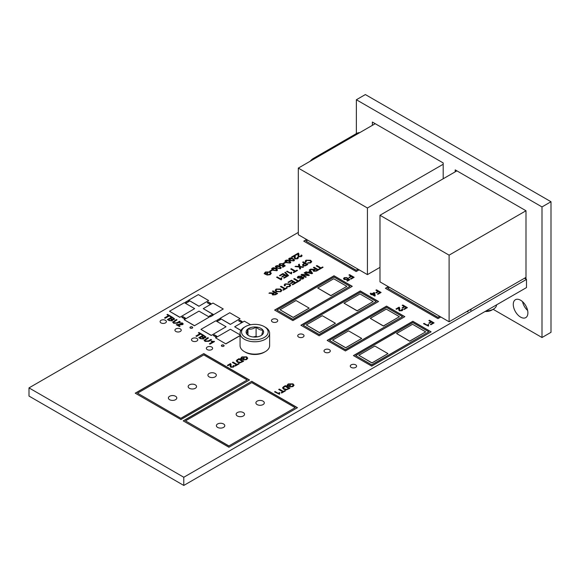 <?xml version="1.0" encoding="UTF-8"?>
<svg xmlns="http://www.w3.org/2000/svg" width="580" height="580" viewBox="0 0 580 580"><rect width="100%" height="100%" fill="white"/><g stroke="black" fill="none" stroke-linecap="round" stroke-linejoin="round"><path stroke-width="0.87" d="M192.299 326.982A1.37 0.79 0 0 0 190.805 326.815A1.37 0.79 0 0 0 189.957 327.548A1.37 0.79 0 0 0 190.356 328.106A1.37 0.79 0 0 0 191.857 328.28A1.37 0.79 0 0 0 192.705 327.548A1.37 0.79 0 0 0 192.299 326.982M192.698 327.613A1.37 0.79 0 0 0 192.299 327.113A1.37 0.79 0 0 0 190.856 326.931A1.37 0.79 0 0 0 189.957 327.613M223.713 345.122A1.37 0.79 0 0 0 222.22 344.948A1.37 0.79 0 0 0 221.371 345.68A1.37 0.79 0 0 0 221.77 346.245A1.37 0.79 0 0 0 223.271 346.412A1.37 0.79 0 0 0 224.119 345.68A1.37 0.79 0 0 0 223.713 345.122M224.112 345.745A1.37 0.79 0 0 0 223.713 345.252A1.37 0.79 0 0 0 222.27 345.071A1.37 0.79 0 0 0 221.379 345.745M165.452 320.32A3.154 1.82 0 0 0 162.023 319.928A3.154 1.82 0 0 0 160.08 321.61A3.154 1.82 0 0 0 161.001 322.893A3.154 1.82 0 0 0 164.43 323.292A3.154 1.82 0 0 0 166.38 321.61A3.154 1.82 0 0 0 165.452 320.32M180.307 328.896A3.154 1.82 0 0 0 176.871 328.505A3.154 1.82 0 0 0 174.928 330.18A3.154 1.82 0 0 0 175.849 331.47A3.154 1.82 0 0 0 179.285 331.861A3.154 1.82 0 0 0 181.228 330.18A3.154 1.82 0 0 0 180.307 328.896M276.834 319.333A3.154 1.82 0 0 0 273.405 318.942A3.154 1.82 0 0 0 271.454 320.617A3.154 1.82 0 0 0 272.382 321.907A3.154 1.82 0 0 0 275.812 322.299A3.154 1.82 0 0 0 277.755 320.617A3.154 1.82 0 0 0 276.834 319.333M303.108 334.5A3.154 1.82 0 0 0 299.679 334.109A3.154 1.82 0 0 0 297.728 335.791A3.154 1.82 0 0 0 298.656 337.074A3.154 1.82 0 0 0 302.086 337.466A3.154 1.82 0 0 0 304.029 335.791A3.154 1.82 0 0 0 303.108 334.5M329.382 349.675A3.154 1.82 0 0 0 325.953 349.276A3.154 1.82 0 0 0 324.002 350.958A3.154 1.82 0 0 0 324.93 352.241A3.154 1.82 0 0 0 328.36 352.64A3.154 1.82 0 0 0 330.303 350.958A3.154 1.82 0 0 0 329.382 349.675M355.656 364.842A3.154 1.82 0 0 0 352.227 364.45A3.154 1.82 0 0 0 350.276 366.125A3.154 1.82 0 0 0 351.204 367.415A3.154 1.82 0 0 0 354.634 367.807A3.154 1.82 0 0 0 356.577 366.125A3.154 1.82 0 0 0 355.656 364.842M215.093 373.447A4.198 2.421 0 0 0 210.511 372.925A4.198 2.421 0 0 0 207.923 375.166A4.198 2.421 0 0 0 209.148 376.877A4.198 2.421 0 0 0 213.73 377.406A4.198 2.421 0 0 0 216.318 375.166A4.198 2.421 0 0 0 215.093 373.447M195.329 384.859A4.198 2.421 0 0 0 190.748 384.33A4.198 2.421 0 0 0 188.159 386.57A4.198 2.421 0 0 0 189.385 388.288A4.198 2.421 0 0 0 193.966 388.81A4.198 2.421 0 0 0 196.555 386.57A4.198 2.421 0 0 0 195.329 384.859M175.566 396.271A4.198 2.421 0 0 0 170.984 395.741A4.198 2.421 0 0 0 168.396 397.982A4.198 2.421 0 0 0 169.621 399.7A4.198 2.421 0 0 0 174.203 400.222A4.198 2.421 0 0 0 176.791 397.982A4.198 2.421 0 0 0 175.566 396.271M223.546 423.965A4.198 2.421 0 0 0 218.964 423.443A4.198 2.421 0 0 0 216.376 425.684A4.198 2.421 0 0 0 217.601 427.395A4.198 2.421 0 0 0 222.183 427.924A4.198 2.421 0 0 0 224.772 425.684A4.198 2.421 0 0 0 223.546 423.965M243.303 412.561A4.198 2.421 0 0 0 238.728 412.032A4.198 2.421 0 0 0 236.132 414.272A4.198 2.421 0 0 0 237.365 415.99A4.198 2.421 0 0 0 241.947 416.512A4.198 2.421 0 0 0 244.535 414.272A4.198 2.421 0 0 0 243.303 412.561M263.066 401.15A4.198 2.421 0 0 0 258.492 400.62A4.198 2.421 0 0 0 255.896 402.861A4.198 2.421 0 0 0 257.129 404.579A4.198 2.421 0 0 0 261.703 405.101A4.198 2.421 0 0 0 264.299 402.861A4.198 2.421 0 0 0 263.066 401.15M196.867 338.459A3.154 1.82 0 0 0 193.437 338.067A3.154 1.82 0 0 0 191.494 339.742A3.154 1.82 0 0 0 192.415 341.033A3.154 1.82 0 0 0 195.844 341.424A3.154 1.82 0 0 0 197.794 339.742A3.154 1.82 0 0 0 196.867 338.459M211.722 347.036A3.154 1.82 0 0 0 208.285 346.637A3.154 1.82 0 0 0 206.342 348.319A3.154 1.82 0 0 0 207.263 349.61A3.154 1.82 0 0 0 210.7 350.001A3.154 1.82 0 0 0 212.643 348.319A3.154 1.82 0 0 0 211.722 347.036M174.188 322.893L176.907 322.792L179.51 321.291L180.155 321.661L177.524 323.183L173.659 323.263L172.688 322.161L176.4 319.5L177.045 319.87L173.608 322.197L174.188 323.024L176.907 322.792M169.193 315.948L165.155 318.282L164.51 317.912L168.555 315.578L166.968 314.664L167.497 314.36L171.303 316.557L170.781 316.861L169.193 315.948M205.603 341.025L208.321 340.924L210.917 339.423L211.562 339.8L208.93 341.315L205.066 341.395L204.102 340.293L207.814 337.632L208.459 338.01L205.015 340.329L205.603 341.156L208.321 340.924M200.607 334.08L196.562 336.414L195.917 336.045L199.962 333.71L198.382 332.797L198.911 332.492L202.717 334.689L202.188 334.993L200.607 334.08M270.302 271.433L269.78 271.128L271.592 270.077L272.121 270.382L270.302 271.433M275.957 265.937L277.479 265.56L279.821 266.372L281.213 267.815L280.582 268.605L276.718 268.163L275.326 266.727L275.957 265.937L277.479 265.56M283.606 263.755L283.076 263.45L284.889 262.399L285.418 262.704L283.606 263.755M289.253 258.26L290.776 257.882L293.118 258.695L294.517 260.137L293.886 260.927L290.014 260.485L288.623 259.05L289.253 258.26L290.776 257.882M298.04 254.91L298.185 253.844L295.786 255.229L295.198 254.888L298.367 253.061L299.142 256.425L300.81 256.324L300.94 255.294L301.586 254.99L302.086 255.715L301.325 256.635L298.57 256.766L297.946 255.7L298.185 253.975M298.961 254.112L298.874 254.736M301.281 255.809L300.94 255.294M279.995 275.877L279.473 275.572L282.989 273.543L287.557 276.181L284.156 278.146L283.627 277.842L286.382 276.247L284.976 275.435L282.402 276.928L281.873 276.624L284.454 275.13L282.866 274.217L279.995 275.877M291.508 273.898L286.556 271.483L287.144 271.143L290.703 273.195L291.204 272.136L291.747 272.448L291.457 273.927M298.961 266.155L298.497 264.589L299.302 264.125L300.012 266.546L303.637 266.894L302.854 267.351L300.164 267.054L300.629 268.634L299.831 269.098L299.207 266.996L295.024 266.59L298.961 266.155M309.974 260.645L306.61 260.442L306.015 261.225L306.392 261.892L305.595 262.182L305.145 261.312L306.022 260.173L310.612 260.268L311.699 261.616L310.72 262.878L307.552 263.168L310.22 262.551L310.887 261.703L309.974 260.645M276.211 291.682L275.137 290.326L276.131 289.036L280.669 289.05L281.808 290.442L280.814 291.74L276.211 291.682M288.97 284.367L285.614 284.171L285.012 284.954L285.389 285.621L284.591 285.904L284.142 285.034L285.019 283.903L289.608 283.997L290.696 285.345L289.717 286.6L286.549 286.897L289.217 286.281L289.884 285.433L288.97 284.367M297.779 281.271L293.734 278.937L294.379 278.567L298.424 280.901L300.005 279.988L300.527 280.292L296.721 282.489L296.199 282.185L297.779 281.271L296.308 282.25M307.654 274.935L304.159 272.919L304.805 272.542L309.379 275.181L308.69 275.58L302.774 274.956L306.269 276.979L305.624 277.349L301.056 274.71L301.745 274.311L307.654 274.935L301.745 274.311M315.469 268.757L313.418 267.576L314.063 267.199L318.63 269.838L316.542 271.048L313.649 271.295L313.164 270.628L313.736 269.823L309.952 269.577L310.706 269.142L314.389 269.352L315.469 268.757L314.751 269.171M343.534 278.719L344.208 277.689L347 277.566L344.73 277.994L344.281 278.567L344.781 279.197L346.782 279.183L347.877 278.139L349.755 279.763L347.413 281.119L346.825 280.778L348.689 279.705L347.746 278.879L347.166 279.567L344.23 279.553L343.519 278.574M344.73 278.132L344.781 279.328L346.782 279.313L347.231 278.443M371.316 294.132L370.207 293.487L370.787 293.154L371.903 293.792L374.071 292.545L374.658 292.878L375.18 295.822L374.716 296.097L371.903 294.473L371.316 294.807L370.729 294.473L371.316 294.132L370.845 294.538M398.808 308.981L398.953 307.915L396.553 309.299L395.966 308.966L399.134 307.139L399.91 310.496L401.577 310.394L401.708 309.372L402.353 309.067L402.853 309.785L402.092 310.706L399.337 310.837L398.707 309.771L398.953 308.045M399.729 308.183L399.642 308.806M402.049 309.88L401.708 309.372M428.475 326.127L423.523 323.705L424.111 323.364L427.67 325.423L428.171 324.358L428.714 324.669L428.424 326.149M230.195 365.385L230.34 364.32L227.94 365.704L227.353 365.371L230.514 363.544L231.297 366.901L232.957 366.799L233.095 365.777L233.74 365.473L234.24 366.19L233.472 367.111L230.717 367.242L230.093 366.176L230.34 364.45M231.115 364.588L231.021 365.212M233.428 366.285L233.095 365.777M237.394 362.239L236.227 360.832L239.011 358.636L243.578 361.275L240.011 362.884L237.394 362.239M279.495 394.291L274.55 391.87L275.13 391.529L278.697 393.588L279.19 392.522L279.734 392.834L279.451 394.32M283.714 389.245L282.547 387.839L285.324 385.649L289.899 388.288L286.324 389.89L283.714 389.245M468.183 310.365L467.944 311.822L466.769 311.576M467.842 311.431L467.944 311.822M179.793 317.325L194.641 308.618L184.36 302.68L169.512 311.257L179.793 317.325L194.641 308.618M211.207 335.457L226.055 326.75L215.774 320.82L200.926 329.389L211.207 335.457L226.055 326.75M198.925 306.276L208.633 300.534L198.353 294.604L188.645 300.208L198.925 306.276L208.633 300.534M230.34 324.409L240.048 318.674L229.767 312.736L220.059 318.348L230.34 324.409L240.048 318.674M524.494 278.248L526.495 279.4L183.787 477.26L29 387.889L298.308 232.406M250.582 324.757L244.39 321.182L234.682 326.786L240.852 330.484M213.549 314.715L223.256 308.981L212.976 303.043L203.268 308.647L213.549 314.715L223.256 308.981M240.062 334.841L230.398 329.259L215.55 337.836L225.83 343.904L240.062 335.682M194.416 325.764L209.264 317.057L198.983 311.119L184.135 319.696L194.416 325.764L209.264 317.057M306.595 239.496L303.739 241.142L356.171 271.549L359.143 269.838M357.998 269.178L356.171 270.229L306.022 241.149L307.733 240.156M439.676 316.332L437.965 317.325L387.701 288.303L389.412 287.31M388.274 286.65L385.417 288.303L437.965 318.637L440.822 316.992M214.404 334.798L213.259 335.457L215.658 336.842L216.804 336.183L214.404 334.798L213.375 335.523M239.765 320.16L238.619 320.82L241.019 322.204L242.164 321.545L239.765 320.16L238.735 320.885M216.804 320.356L217.942 321.015L220.574 319.5L219.429 318.84L216.804 320.356M213.15 315.208L212.005 314.548L209.264 316.136L210.41 316.796L213.15 315.208M182.99 316.665L181.844 317.325L184.244 318.71L185.39 318.05L182.99 316.665L181.96 317.39M185.39 302.216L186.528 302.876L189.16 301.361L188.014 300.701L185.39 302.216M208.35 302.02L207.205 302.68L209.605 304.065L210.75 303.405L208.35 302.02L207.321 302.745M292.885 320.617L352.285 286.324L334.007 275.768L274.608 310.068L292.885 320.617M345.433 350.958L404.833 316.665L386.555 306.11L327.156 340.402L345.433 350.958M371.708 366.125L431.107 331.832L412.829 321.276L353.43 355.576L371.708 366.125M319.16 335.791L378.559 301.491L360.281 290.942L300.882 325.235L319.16 335.791M203.783 353.597L135.242 393.167L180.931 419.55L249.472 379.98L203.783 353.597L135.35 393.233M251.756 381.299L183.215 420.87L228.911 447.252L297.453 407.675L251.756 381.299L183.331 420.935M470.402 309.481L471.199 309.938L470.554 310.314L469.757 309.851M287.861 385.279L288.724 385.78L290.072 385.004L290.602 385.309L288.608 386.461L286.919 385.483L288.202 383.924L292.98 383.844L294.06 385.229L292.936 386.599L289.623 386.954L292.421 386.287L293.089 384.859L292.356 384.228L288.782 384.192L287.861 385.279L288.724 385.78M293.226 385.374L293.089 384.859M282.75 391.804L278.704 389.47L279.35 389.093L283.395 391.427L284.976 390.514L285.505 390.818L281.692 393.022L281.169 392.718L282.75 391.804L281.286 392.783M241.541 358.273L242.411 358.774L243.752 357.998L244.281 358.302L242.288 359.448L240.599 358.476L241.882 356.91L246.66 356.83L247.747 358.215L246.623 359.586L243.303 359.948L246.101 359.281L246.768 357.853L246.043 357.215L242.462 357.186L241.541 358.273L242.411 358.774M246.913 358.368L246.768 357.853M236.43 364.791L232.392 362.457L233.037 362.087L237.075 364.421L238.655 363.508L239.185 363.812L235.379 366.009L234.849 365.704L236.43 364.791L234.965 365.77M430.911 321.806L428.859 320.624L429.504 320.254L434.072 322.893L430.911 324.72L430.382 324.416L432.897 322.958L431.433 322.11L429.323 323.328L428.801 323.024L430.911 321.806L428.91 323.089M404.231 306.559L402.179 305.377L402.825 305.007L407.392 307.646L404.231 309.474L403.702 309.169L406.217 307.712L404.753 306.863L402.65 308.082L402.121 307.777L404.231 306.559L402.237 307.842M377.935 291.392L375.884 290.21L376.529 289.833L381.096 292.472L377.935 294.299L377.406 293.995L379.929 292.545L378.464 291.696L376.355 292.914L375.825 292.61L377.935 291.392L375.941 292.675M350.987 276.211L348.935 275.029L349.58 274.659L354.148 277.298L350.987 279.125L350.458 278.82L352.974 277.363L351.509 276.515L349.399 277.733L348.877 277.428L350.987 276.211L348.986 277.494M320.334 268.25L316.288 265.915L316.934 265.546L320.972 267.88L322.56 266.967L323.082 267.271L319.275 269.468L318.746 269.163L320.334 268.25L318.862 269.229M310.068 271.135L309.198 270.012L309.887 269.613L312.576 273.332L311.859 273.753L305.406 272.194L306.095 271.802L308.045 272.303L310.068 271.135L308.045 272.303M297.786 278.095L297.286 277.385L298.171 276.312L301.817 276.094L298.722 276.595L298.395 277.704L301.76 277.066L303.442 277.233L303.906 277.885L303.021 278.922L299.889 279.176L302.463 278.632L302.832 277.632L297.786 278.095M298.127 277.363L298.395 277.842L299.534 277.762M303.072 278.045L302.832 277.632M288.521 282.554L287.992 282.25L291.508 280.22L296.075 282.859L292.683 284.824L292.153 284.519L294.908 282.931L293.502 282.119L290.921 283.606L290.399 283.301L292.973 281.815L291.392 280.901L288.521 282.554M284.476 288.949L280.437 286.614L281.082 286.244L285.121 288.579L286.708 287.665L287.231 287.97L283.424 290.167L282.895 289.862L284.476 288.949L283.011 289.927M274.463 292.436L272.411 291.247L273.057 290.877L277.624 293.516L275.529 294.72L272.644 294.966L272.158 294.299L272.723 293.502L268.946 293.248L269.7 292.813L273.383 293.031L274.463 292.436L273.745 292.842M304.486 263.298L302.608 262.211L303.253 261.841L307.828 264.48L305.341 265.865L302.999 265.749L302.383 264.944L304.486 263.429L303.318 263.973M294.763 271.411L290.718 269.077L291.363 268.707L295.409 271.041L296.989 270.128L297.511 270.432L293.705 272.629L293.183 272.325L294.763 271.411L293.291 272.39M288.006 275.921L284.78 272.506L285.331 272.194L288.55 275.609L288.006 275.921M281.546 279.647L281.169 279.872L276.602 277.233L277.189 276.892L280.749 278.951L281.242 277.885L281.786 278.197L281.503 279.676M294.35 257.034L294.495 255.976L292.095 257.361L291.508 257.02L294.676 255.193L295.452 258.557L297.119 258.455L297.25 257.426L297.895 257.121L298.395 257.846L297.634 258.767L294.879 258.898L294.256 257.832L294.495 256.106M295.271 256.244L295.184 256.868M297.591 257.94L297.25 257.426M285.563 260.384L287.086 260.014L289.427 260.826L290.826 262.269L290.196 263.059L286.324 262.617L284.932 261.181L285.563 260.384L287.086 260.014M279.024 264.806L279.698 263.777L282.489 263.654L280.22 264.081L280.27 265.277L282.271 265.263L283.366 264.226L285.244 265.85L282.902 267.206L282.315 266.865L284.178 265.785L283.236 264.966L282.656 265.654L279.719 265.64L279.009 264.661M280.22 264.081L279.77 264.785L280.27 265.277M283.366 264.226L282.721 264.531M272.267 268.062L273.789 267.692L276.131 268.504L277.523 269.946L276.892 270.737L273.028 270.294L271.636 268.859L272.267 268.062L273.789 267.692M265.103 273.368L265.966 273.869L267.315 273.086L267.844 273.39L265.85 274.543L264.161 273.564L265.444 272.005L270.222 271.926L271.31 273.31L270.178 274.681L266.865 275.043L269.664 274.369L270.331 272.941L269.606 272.31L266.024 272.281L265.103 273.368L265.966 273.869M270.476 273.455L270.331 272.941M204.08 338.408L203.841 337.843L203.616 338.974L200.564 338.727L198.788 337.705L203.362 335.066L205.98 337.009L205.516 337.676L203.841 337.843L204.088 338.343M214.172 341.308L214.549 341.526L209.982 344.165L209.394 343.824L212.954 341.765L211.113 341.482L211.649 341.171L214.433 341.591M172.673 320.276L172.434 319.711L172.202 320.841L169.157 320.595L167.381 319.565L171.948 316.926L174.573 318.877L174.101 319.544L172.434 319.711L172.673 320.211M179.474 324.894L177.632 324.807L180.032 326.199L179.452 326.533L176.284 324.706L182.381 323.865L182.106 324.387L181.924 323.299L179.626 322.85L182.468 323.002L183.2 323.901L182.7 324.59L179.474 324.894M295.169 407.675L251.756 382.619L185.506 420.87L228.911 445.933L295.169 407.675L228.911 445.933M180.931 418.231L247.189 379.98L203.783 354.916L137.525 393.167L180.931 418.361L247.189 379.98M183.787 477.26L183.787 485.438L29 396.067L29 387.889M526.495 279.4L526.495 287.579L183.787 485.438M234.682 326.786L240.91 330.382M220.059 318.348L230.34 324.278M203.268 308.647L213.549 314.585M188.645 300.208L198.925 306.146M215.55 337.836L225.83 343.904M225.83 343.766L240.062 335.552M200.926 329.389L211.207 335.327M184.135 319.696L194.416 325.634M169.512 311.257L179.793 317.188M306.704 239.562L303.855 241.207M358.114 269.243L356.171 270.36L306.022 241.149M439.792 316.397L437.965 317.456L387.701 288.303M388.382 286.716L385.526 288.369M216.688 336.248L214.404 334.928M242.048 321.61L239.765 320.29M220.458 319.565L219.429 318.971L216.92 320.421M213.034 315.281L212.005 314.548M212.005 314.686L209.38 316.201M185.274 318.115L182.99 316.796M189.044 301.426L188.014 300.832L185.506 302.281M210.634 303.47L208.35 302.151M352.176 286.389L334.007 275.906L274.724 310.133M276.892 310.068L292.885 319.435L350.001 286.324L334.007 277.088L276.892 310.068L292.885 319.297L350.001 286.324M309.162 308.118L296.025 300.534L280.031 309.771L293.168 317.354L309.162 308.118L293.168 317.485L280.031 309.771M346.862 286.353L333.725 278.77L317.731 288.006L330.868 295.59L346.862 286.353L330.868 295.72L317.731 288.006M404.724 316.731L386.555 306.24L327.272 340.474M329.44 340.402L345.433 349.769L402.549 316.665L386.555 307.429L329.44 340.402L345.433 349.638L402.549 316.665M361.71 338.459L348.573 330.875L332.579 340.112L345.716 347.695L361.71 338.459L345.716 347.826L332.579 340.112M399.41 316.695L386.273 309.111L370.279 318.348L383.416 325.931L399.41 316.695L383.416 326.062L370.279 318.348M430.998 331.898L412.829 321.414L353.546 355.642M355.714 355.576L371.708 364.943L428.823 331.832L412.829 322.596L355.714 355.576L371.708 364.805L428.823 331.832M425.684 331.861L412.547 324.278L396.553 333.514L409.69 341.098L425.684 331.861L409.69 341.228L396.553 333.514M387.984 353.626L374.847 346.043L358.853 355.279L371.99 362.863L387.984 353.626L371.99 362.993L358.853 355.279M378.45 301.556L360.281 291.073L300.998 325.3M303.166 325.235L319.16 334.602L376.275 301.491L360.281 292.262L303.166 325.235L319.16 334.471L376.275 301.491M373.136 301.527L359.999 293.944L344.005 303.173L357.142 310.757L373.136 301.527L357.142 310.894L344.005 303.173M335.436 323.292L322.299 315.708L306.305 324.938L319.442 332.521L335.436 323.292L319.442 332.659L306.305 324.938M249.364 380.045L203.783 353.727M137.525 393.167L180.931 418.361M297.337 407.747L251.756 381.43M185.506 420.87L228.911 446.063M470.286 309.546L471.083 310.003M288.724 385.917L290.072 385.004M290.072 385.135L290.486 385.374M286.919 385.613L288.202 383.924M288.202 384.054L292.98 383.844M292.98 383.974L294.06 385.294M289.724 386.99L290.065 386.526M290.065 386.664L292.421 386.287M292.421 386.418L293.089 384.989M282.547 387.911L283.613 386.635M283.613 386.766L285.324 385.649M285.324 385.78L289.782 388.353M283.366 387.759L284.367 389.013L286.832 389.47L288.724 388.484L285.208 386.324L283.366 387.759L284.367 388.883L286.832 389.339L288.724 388.353M278.82 389.535L279.35 389.093M279.35 389.231L283.395 391.427M283.395 391.565L284.976 390.514M284.976 390.652L285.389 390.891M274.659 391.935L275.13 391.529M275.13 391.667L278.697 393.588M278.697 393.718L279.19 392.522M279.19 392.653L279.676 392.928M242.411 358.904L243.752 357.998M243.752 358.128L244.165 358.368M240.599 358.607L241.882 356.91M241.882 357.041L246.66 356.83M246.66 356.961L247.747 358.281M243.411 359.977L243.745 359.52M243.745 359.651L246.101 359.281M246.101 359.411L246.768 357.983M236.234 360.898L237.3 359.629M237.3 359.76L239.011 358.636M239.011 358.766L243.462 361.34M237.053 360.753L238.046 362L240.512 362.464L242.411 361.478L238.895 359.317L237.053 360.753L238.046 361.869L240.512 362.326L242.411 361.34M232.507 362.529L233.037 362.087M233.037 362.217L237.075 364.421M237.075 364.552L238.655 363.508M238.655 363.638L239.069 363.877M227.469 365.436L230.514 363.544M230.855 363.943L231.021 365.342M230.905 366.197L231.297 366.901M231.297 367.031L232.957 366.799M232.957 366.93L233.095 365.907M233.211 365.849L233.74 365.473M233.74 365.603L234.233 366.255M230.093 366.241L230.195 365.516M428.968 320.689L429.504 320.254M429.504 320.385L433.956 322.958M430.498 324.481L432.897 322.958M423.639 323.77L424.111 323.364M424.111 323.495L427.67 325.423M427.67 325.554L428.171 324.358M428.171 324.488L428.649 324.764M402.295 305.442L402.825 305.007M402.825 305.138L407.276 307.712M403.818 309.234L406.217 307.712M396.082 309.031L399.134 307.139M399.468 307.538L399.642 308.937M399.526 309.793L399.91 310.496M399.91 310.626L401.577 310.394M401.577 310.525L401.708 309.502M401.824 309.445L402.353 309.067M402.353 309.198L402.853 309.851M398.714 309.836L398.808 309.111M376 290.275L376.529 289.833M376.529 289.971L380.988 292.537M377.522 294.06L379.929 292.545M370.315 293.552L370.787 293.154M370.787 293.284L371.903 293.792M371.903 293.922L374.071 292.545M374.071 292.675L374.658 292.878M374.658 293.016L375.159 295.836M372.49 294.132L374.238 295.278L373.911 293.306L372.49 294.132L374.238 295.147M349.051 275.094L349.58 274.659M349.58 274.789L354.032 277.363M350.574 278.886L352.974 277.363M343.534 278.849L344.208 277.689M344.208 277.82L347 277.697M347.877 278.139L347.246 278.639M347.877 278.269L349.66 279.821M346.942 280.843L348.689 279.705M316.404 265.981L316.934 265.546M316.934 265.676L320.972 267.88M320.972 268.011L322.56 266.967M322.56 267.097L322.973 267.337M313.534 267.641L314.063 267.199M314.063 267.337L318.521 269.903M313.164 270.693L313.736 269.823M310.14 269.599L310.706 269.142M310.706 269.272L314.389 269.352M314.389 269.49L314.751 269.301M313.998 270.577L314.28 271.041L315.991 270.889L317.463 270.041L315.998 269.062L314.672 269.823L314.28 270.911L315.991 270.758L317.463 269.91M314.28 271.041L313.99 270.642M309.27 270.099L309.887 269.613M309.887 269.743L312.511 273.376M305.573 272.238L306.095 271.802M306.095 271.933L308.045 272.433M308.77 272.491L311.692 273.368L310.394 271.556L308.77 272.491L311.692 273.238M304.275 272.984L304.805 272.542M304.805 272.68L309.263 275.246M306.16 277.044L302.774 274.956M301.172 274.775L301.745 274.449M297.286 277.45L298.171 276.312M298.171 276.442L301.817 276.225M298.12 277.428L298.395 277.842M299.534 277.892L301.76 277.066M301.76 277.196L303.442 277.233M303.442 277.363L303.898 277.958M300.012 279.234L300.527 278.799M300.527 278.937L302.463 278.632M302.463 278.762L302.832 277.762M293.85 279.002L294.379 278.567M294.379 278.697L298.424 280.901M298.424 281.032L300.005 279.988M300.005 280.118L300.418 280.357M288.108 282.315L291.508 280.22M291.508 280.357L295.967 282.924M292.269 284.584L294.908 282.931M290.507 283.366L292.973 281.815M285.012 285.012L285.287 285.657M284.149 285.099L285.019 283.903M285.019 284.033L289.608 283.997M289.608 284.127L290.689 285.411M286.658 286.933L287.056 286.447M287.056 286.578L289.217 286.281M289.217 286.411L289.884 285.498M280.553 286.68L281.082 286.244M281.082 286.375L285.121 288.579M285.121 288.709L286.708 287.665M286.708 287.796L287.114 288.035M275.145 290.392L276.131 289.036M276.131 289.166L280.669 289.05M280.669 289.181L281.8 290.507M275.978 290.319L276.863 291.45L280.285 291.573L280.988 290.551M280.285 291.435L280.995 290.486L280.017 289.42L276.66 289.333L275.971 290.254L276.863 291.312L280.285 291.573M272.527 291.312L273.057 290.877M273.057 291.008L277.508 293.582M272.158 294.372L272.723 293.502M269.135 293.277L269.7 292.813M269.7 292.943L273.383 293.031M273.383 293.161L273.745 292.98M272.992 294.248L273.274 294.72L274.978 294.567L276.45 293.712L274.985 292.74L273.666 293.502L273.274 294.589L274.978 294.43L276.45 293.582M273.274 294.72L272.984 294.314M306.015 261.29L306.291 261.928M305.152 261.377L306.022 260.173M306.022 260.304L310.612 260.268M310.612 260.406L311.692 261.681M307.661 263.204L308.06 262.718M308.06 262.849L310.22 262.551M310.22 262.682L310.887 261.769M302.724 262.276L303.253 261.841M303.253 261.971L307.712 264.545M302.39 265.009L303.318 264.103M303.253 264.966L304.906 265.64L306.653 264.676L305.015 263.603L303.848 264.27L303.623 265.364L304.906 265.51L306.653 264.545M303.623 265.502L303.246 265.031M298.533 264.697L299.302 264.125M299.302 264.255L300.012 266.546M300.012 266.677L303.442 267.01M300.599 268.656L300.164 267.054M295.22 266.611L295.807 266.14M295.807 266.271L299.048 266.452M290.834 269.142L291.363 268.707M291.363 268.837L295.409 271.041M295.409 271.172L296.989 270.128M296.989 270.258L297.402 270.498M286.672 271.549L287.144 271.143M287.144 271.273L290.703 273.195M290.703 273.332L291.204 272.136M291.204 272.267L291.682 272.542M284.86 272.593L285.331 272.194M285.331 272.325L288.47 275.652M279.589 275.638L282.989 273.543M282.989 273.673L287.441 276.247M283.743 277.907L286.382 276.247M281.989 276.689L284.454 275.13M276.718 277.298L277.189 276.892M277.189 277.023L280.749 278.951M280.749 279.082L281.242 277.885M281.242 278.016L281.728 278.291M295.314 254.954L298.367 253.061M298.7 253.467L298.874 254.867M298.758 255.722L299.142 256.425M299.142 256.556L300.81 256.324M300.81 256.454L300.94 255.432M301.056 255.374L301.586 254.99M301.586 255.127L302.086 255.78M297.946 255.765L298.04 255.04M291.624 257.085L294.676 255.193M295.01 255.599L295.184 256.998M295.068 257.846L295.452 258.557M295.452 258.687L297.119 258.455M297.119 258.586L297.25 257.556M297.366 257.505L297.895 257.121M297.895 257.252L298.395 257.911M294.256 257.897L294.35 257.172M290.776 258.02L293.118 258.695M293.118 258.825L294.51 260.202M288.63 259.115L289.253 258.39M289.782 258.695L290.602 260.282L293.364 260.754L293.719 260.05L292.537 259.035L289.782 258.564L289.435 259.13M290.602 260.282L293.364 260.623L293.719 260.05M289.782 258.564L290.602 260.152M287.086 260.152L289.427 260.826M289.427 260.957L290.819 262.334M284.939 261.246L285.563 260.521M286.092 260.826L286.911 262.414L289.674 262.885L290.029 262.182L288.847 261.167L286.092 260.688L285.744 261.261M286.911 262.414L289.674 262.755L290.029 262.182M286.092 260.688L286.911 262.283M283.192 263.516L284.889 262.399M284.889 262.53L285.302 262.769M279.024 264.937L279.698 263.777M279.698 263.907L282.489 263.784M280.27 265.415L282.271 265.263M282.271 265.401L282.721 264.661M283.366 264.357L285.15 265.901M282.431 266.93L284.178 265.785M277.479 265.698L279.821 266.372M279.821 266.503L281.213 267.88M275.326 266.793L275.957 266.068M276.486 266.372L277.305 267.96L280.067 268.431L280.423 267.728L279.241 266.713L276.486 266.242L276.138 266.807M277.305 267.96L280.067 268.301L280.423 267.728M276.486 266.242L277.305 267.829M273.789 267.829L276.131 268.504M276.131 268.634L277.523 270.012M271.636 268.924L272.267 268.199M272.796 268.504L273.615 270.091L276.377 270.563L276.732 269.86L275.551 268.844L272.796 268.366L272.44 268.939M273.615 270.091L276.377 270.432L276.732 269.86M272.796 268.366L273.615 269.961M269.888 271.193L271.592 270.077M271.592 270.207L272.005 270.447M265.966 273.999L267.315 273.086M267.315 273.216L267.728 273.455M264.161 273.695L265.444 272.005M265.444 272.136L270.222 271.926M270.222 272.056L271.302 273.376M266.967 275.072L267.308 274.615M267.308 274.746L269.664 274.369M269.664 274.5L270.331 273.071M196.033 336.11L199.962 333.71M198.498 332.862L198.911 332.492M198.911 332.623L202.601 334.754M198.904 337.77L203.362 335.066M203.362 335.196L205.972 337.082M202.978 338.727L202.608 337.473L201.543 336.857L199.962 337.77L201.536 338.785L202.978 338.727L203.312 338.227M204.812 337.466L204.399 336.269L203.479 335.74L202.072 336.552L203.703 337.567L205.124 336.994M203.703 337.567L205.131 337.06M202.072 336.552L203.703 337.43M201.536 338.785L203.319 338.292M199.962 337.77L201.536 338.655M208.321 341.062L210.917 339.423M210.917 339.561L211.446 339.865M204.102 340.358L207.814 337.632M207.814 337.763L208.343 338.075M205.023 340.402L205.603 341.156M209.511 343.889L212.954 341.765M211.265 341.519L211.649 341.171M211.649 341.301L214.172 341.439M164.626 317.978L168.555 315.578M167.083 314.73L167.497 314.36M167.497 314.49L171.194 316.622M167.497 319.631L171.948 316.926M171.948 317.064L174.565 318.942M171.571 320.595L171.201 319.341L170.136 318.724L168.555 319.638L170.129 320.653L171.571 320.595L171.905 320.095M173.405 319.333L172.992 318.137L172.064 317.608L170.665 318.42L172.296 319.428L173.717 318.862M172.296 319.428L173.725 318.927M170.665 318.42L172.296 319.297M170.129 320.653L171.912 320.16M168.555 319.638L170.129 320.522M176.907 322.922L179.51 321.291M179.51 321.421L180.039 321.733M172.695 322.226L176.4 319.5M176.4 319.631L176.936 319.935M173.608 322.262L174.188 323.024M179.923 326.264L177.632 324.807M176.284 324.844L176.755 324.51M176.755 324.648L179.176 324.416M179.176 324.546L182.106 324.387L181.924 323.43M179.626 322.98L182.468 323.002M182.468 323.132L183.193 323.966M525.995 277.378L449.101 321.777L379.987 281.873L379.987 215.26L449.101 255.156L449.101 321.777M455.199 171.832L455.199 169.875L525.995 210.75L449.101 255.156M456.902 170.853L379.987 215.26M486.062 310.923A10.621 6.134 0 0 0 493.457 309.125A10.621 6.134 0 0 0 496.567 304.855M493.457 309.125L491.738 310.119A8.2 4.734 180 0 1 485.098 311.474M379.987 267.365L367.423 274.615L298.308 234.712L298.308 168.099L367.423 208.002L367.423 274.615M443.192 164.256L367.423 208.002M375.224 123.7L298.308 168.099M527.894 312.888A10.338 5.967 60 0 1 525.755 317.623A10.338 5.967 60 0 1 517.788 314.846A10.338 5.967 60 0 1 513.278 304.442A10.338 5.967 60 0 1 515.417 299.708A10.338 5.967 60 0 1 523.385 302.485A10.338 5.967 60 0 1 527.894 312.888M527.633 310.481A10.338 5.967 60 0 1 522.537 301.651M310.126 161.276A10.099 5.829 -60 0 1 313.519 158.333L356.359 133.596L356.374 99.753L365.364 94.562L551 201.738L551 332.325L542.003 337.517L493.138 309.307M372.367 125.345L372.367 122.046L443.192 162.936L443.192 178.77M525.995 210.75L525.995 279.111M356.374 99.753L542.003 206.93L542.003 337.517M551 201.738L542.003 206.93M265.299 351.632L264.248 352.234A13.304 7.678 180 0 1 245.434 352.234L244.39 351.632A14.783 8.533 0 0 0 265.299 351.632A14.783 8.533 0 0 0 269.475 346.811A14.783 8.533 0 0 0 269.627 345.593L269.627 333.239A14.783 8.533 180 0 1 269.475 334.45A14.783 8.533 180 0 1 253.786 341.75A14.783 8.533 180 0 1 240.062 333.239A14.783 8.533 180 0 1 240.214 332.021A14.783 8.533 180 0 1 244.39 327.2L245.434 326.598A13.304 7.678 0 0 0 241.679 330.933A13.304 7.678 0 0 0 252.945 339.633A13.304 7.678 0 0 0 268.011 333.123A13.304 7.678 0 0 0 264.248 326.598A13.304 7.678 0 0 0 245.434 326.598M240.062 333.239L240.062 345.593A14.783 8.533 0 0 0 244.39 351.632M246.188 331.31A8.744 5.046 0 0 0 246.725 333.906A8.744 5.046 0 0 0 248.661 335.602A8.744 5.046 0 0 0 253.598 337.024A8.744 5.046 0 0 0 261.029 335.602A8.744 5.046 0 0 0 261.718 335.153A8.744 5.046 0 0 0 262.965 330.15A8.744 5.046 0 0 0 256.092 327.033A8.744 5.046 0 0 0 247.972 328.911A8.744 5.046 0 0 0 246.188 331.31M261.718 335.153L262.965 330.15C260.688 330.368 258.397 329.324 256.092 327.033C253.409 328.896 250.698 329.52 247.972 328.911L246.725 333.906L248.182 335.189M264.248 326.598L265.299 327.2A14.783 8.533 180 0 1 269.627 333.239M257.332 336.871L256.092 336.306L253.163 336.98M256.092 336.306L256.092 327.033M247.972 335.022L247.972 328.911M357.215 134.096L356.359 133.596A10.099 5.829 -60 0 1 359.745 132.631M313.519 158.333L314.375 158.826"/></g></svg>
